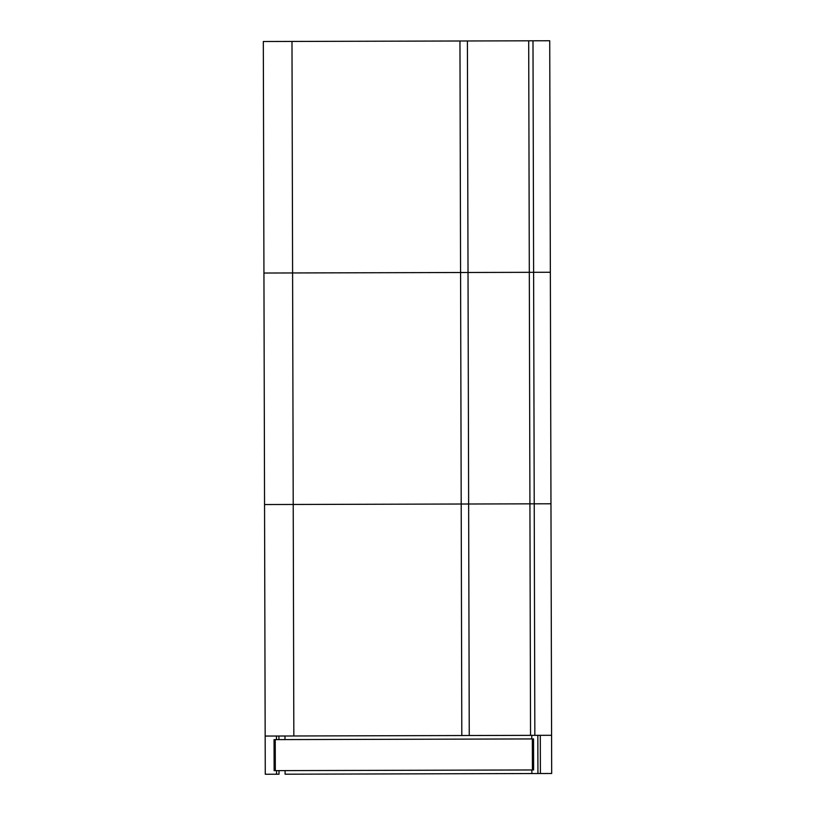 <?xml version="1.0" encoding="UTF-8"?>
<svg xmlns="http://www.w3.org/2000/svg" width="815" height="815" viewBox="0 0 815 815"><rect width="100%" height="100%" fill="white"/><g stroke="black" fill="none" stroke-linecap="round" stroke-linejoin="round"><path stroke-width="1.22" d="M461.81 735.538L461.198 504.016L468.645 504.006L461.198 504.016L460.577 272.505L468.024 272.485L529.312 272.322L529.923 503.833L468.645 504.006L534.222 503.823L529.923 503.833L530.545 735.354L551.582 735.293L550.349 272.261L533.611 272.312L532.99 40.791L528.691 40.811L529.312 272.322L533.611 272.312L263.938 273.035L263.316 41.514L528.691 40.811M534.844 735.344L534.222 503.823L550.96 503.782L534.222 503.823L533.611 272.312L550.349 272.261L549.728 40.75L532.99 40.791M293.838 735.986L293.217 504.465L461.198 504.016L293.217 504.465L292.595 272.954L460.577 272.505L459.955 40.995M279.015 770.633L279.025 774.209L265.272 774.25L264.549 504.546L293.217 504.465L264.549 504.546L263.938 273.035L292.595 272.954L291.984 41.443M265.272 774.25L265.17 736.057L530.545 735.354L469.257 735.517L467.403 40.974M551.582 735.293L551.684 773.486L531.869 773.537L531.859 769.961M531.777 738.93L531.767 735.354M284.985 736.006L284.995 739.592M285.077 770.613L285.087 774.199L531.869 773.537M274.115 739.623L533.53 738.93L533.611 769.951L532.419 769.961L532.327 738.93M274.197 770.644L532.419 769.961M537.931 773.527L537.829 735.334M540.396 773.516L540.294 735.324M276.56 774.219L276.55 770.644M276.468 739.613L276.458 736.037M278.934 739.602L278.924 736.027M275.317 770.644L275.236 739.613M274.125 770.644L274.044 739.623"/></g></svg>
